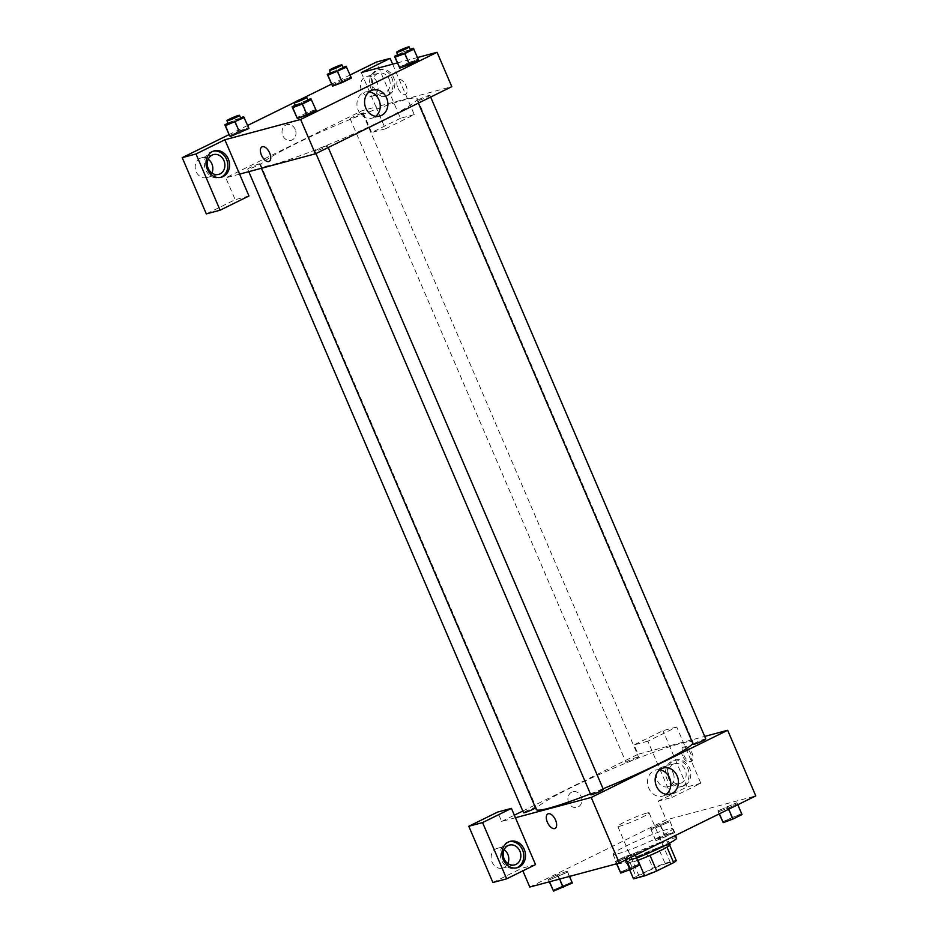 <?xml version="1.0" encoding="UTF-8"?>
<svg xmlns="http://www.w3.org/2000/svg" width="938" height="938" viewBox="0 0 938 938"><rect width="100%" height="100%" fill="white"/><g stroke="black" fill="none" stroke-linecap="round" stroke-linejoin="round"><path stroke-width="0.7" stroke-dasharray="4.69 3.52" d="M646.528 813.14A17.06 1.489 -23.2 0 0 628.636 820.082A17.06 1.489 -23.2 0 0 617.732 826.319A17.06 1.489 -23.2 0 0 633.994 820.961A17.06 1.489 -23.2 0 0 649.096 812.883A17.06 1.489 -23.2 0 0 646.528 813.14M667.95 863.124A17.06 1.489 -23.2 0 0 650.057 870.077A17.06 1.489 -23.2 0 0 639.153 876.315A17.06 1.489 -23.2 0 0 655.428 870.956A17.06 1.489 -23.2 0 0 670.518 862.866A17.06 1.489 -23.2 0 0 667.95 863.124M636.046 876.526L652.965 868.189A23.239 2.028 -23.2 0 1 665.019 863.323L658.324 847.706A23.239 2.028 -23.2 0 0 646.27 852.572L629.339 860.896L636.046 876.526A23.239 2.028 -23.2 0 0 633.467 878.742M665.019 863.323L676.134 860.345A23.239 2.028 -23.2 0 1 676.204 860.427M646.27 852.572L652.965 868.189M658.324 847.706L669.439 844.728L676.134 860.345M629.339 860.896A23.239 2.028 -23.2 0 0 626.772 863.124A23.239 2.028 -23.2 0 0 626.842 863.206L629.668 869.784M669.439 844.728A23.239 2.028 -23.2 0 1 669.509 844.81A23.239 2.028 -23.2 0 1 666.941 847.037L650.011 855.362A23.239 2.028 -23.2 0 1 637.957 860.228L626.842 863.206M637.617 860.416A23.884 2.087 156.8 0 1 626.185 863.37A23.884 2.087 156.8 0 1 636.081 857.191A23.884 2.087 156.8 0 1 658.218 847.682A23.884 2.087 156.8 0 1 670.095 844.552M634.745 854.072A23.884 2.087 -23.2 0 0 624.849 860.252A23.884 2.087 -23.2 0 0 647.619 852.759A23.884 2.087 -23.2 0 0 668.759 841.433A23.884 2.087 -23.2 0 0 665.171 841.796A23.884 2.087 -23.2 0 0 634.745 854.072M676.591 838.068A32.42 2.826 -23.2 0 0 671.725 838.572A32.42 2.826 -23.2 0 0 637.734 851.774A32.42 2.826 -23.2 0 0 617.005 863.617A32.42 2.826 -23.2 0 0 636.609 858.059M667.715 829.192A32.42 2.826 -23.2 0 0 633.713 842.394A32.42 2.826 -23.2 0 0 612.995 854.237A32.42 2.826 -23.2 0 0 643.902 844.071A32.42 2.826 -23.2 0 0 672.581 828.7A32.42 2.826 -23.2 0 0 667.715 829.192M674.164 831.713L674.785 832.569L655.979 840.671L655.357 839.815L664.444 835.336L674.164 831.713L670.095 821.629L651.3 829.731L650.691 828.875L659.766 824.408L669.474 820.785L670.084 821.641L651.289 829.731M655.979 840.671L650.667 828.875L669.474 820.773M722.588 821.805L741.395 813.703L736.705 802.776L737.327 803.632L728.24 808.099L718.531 811.722L717.91 810.866L736.705 802.776L737.315 803.632L728.24 808.099L718.52 811.733L717.922 810.866L736.717 802.764M552.928 890.244L571.723 882.154L567.044 871.214L557.324 874.837L567.044 871.214L567.666 872.07L548.859 880.161L567.666 872.07L567.056 871.203M549.551 881.755L548.238 879.316L557.324 874.837L548.238 879.316L548.847 880.172M529.794 887.055L666.226 819.871L755.782 795.893M616.547 863.816L615.469 861.307L634.276 853.205L634.897 854.061L616.102 862.163L615.469 861.307L624.567 856.828L634.276 853.205L634.885 854.072L616.09 862.163L615.492 861.295M535.528 864.613L521.751 868.307L522.853 870.863M555.05 828.43L555.05 828.43A8.102 4.174 -116.2 0 0 555.554 820.058A8.102 4.174 -116.2 0 0 547.886 813.891L547.886 813.891M509.357 841.62A13.648 11.643 75 0 0 508.478 841.808A13.648 11.643 75 0 0 500.775 858.012A13.648 11.643 75 0 0 515.548 868.178A13.648 11.643 75 0 0 516.392 867.908M507.833 863.523A10.236 8.723 -105 0 1 502.604 868.107A10.236 8.723 -105 0 1 491.524 860.486A10.236 8.723 -105 0 1 497.316 848.339A10.236 8.723 -105 0 1 504.14 849.699M492.896 882.517L521.751 868.307M515.443 817.748L501.666 821.442L497.656 812.062M659.719 769.817A13.495 11.514 75 0 0 655.697 770.051A13.495 11.514 75 0 0 648.803 788.201A13.495 11.514 75 0 0 662.674 796.128A13.495 11.514 75 0 0 666.273 794.322M683.814 755.078A8.102 4.174 -116.2 0 0 691.482 761.257A8.102 4.174 -116.2 0 0 691.646 752.135A8.102 4.174 -116.2 0 0 684.318 746.718A8.102 4.174 -116.2 0 0 683.814 755.078M671.971 797.441L700.827 783.23L676.732 726.985L647.865 741.196L671.971 797.441L658.195 801.122L666.226 819.871M676.732 726.985L662.943 730.679L634.088 744.889L638.11 754.258L704.684 736.424M682.489 755.735A8.102 4.174 63.8 0 1 683.005 747.363A8.102 4.174 63.8 0 1 690.321 752.792A8.102 4.174 63.8 0 1 690.157 761.902A8.102 4.174 63.8 0 1 682.489 755.735M684.388 785.645A13.648 11.643 -105 0 1 682.571 786.337A13.648 11.643 -105 0 1 667.797 776.16A13.648 11.643 -105 0 1 675.501 759.968A13.648 11.643 -105 0 1 689.946 769.043A13.648 11.643 -105 0 1 684.388 785.645M682.665 786.103A13.648 11.643 75 0 0 688.222 769.512A13.648 11.643 75 0 0 673.777 760.425A13.648 11.643 75 0 0 666.074 776.617A13.648 11.643 75 0 0 680.847 786.794A13.648 11.643 75 0 0 682.665 786.103M669.439 777.485A10.236 8.723 -105 0 1 674.668 763.72A10.236 8.723 -105 0 1 685.186 769.735A10.236 8.723 -105 0 1 679.956 783.5A10.236 8.723 -105 0 1 669.439 777.485M673.132 772.959A10.236 8.723 -105 0 1 667.903 786.724A10.236 8.723 -105 0 1 656.823 779.091A10.236 8.723 -105 0 1 662.603 766.956A10.236 8.723 -105 0 1 673.132 772.959M658.195 801.122L687.05 786.912L662.943 730.679M700.827 783.23L687.05 786.912M647.865 741.196L634.088 744.889M571.723 792.141A8.102 6.906 75 0 0 568.428 802.002A8.102 6.906 75 0 0 576.999 807.395A8.102 6.906 75 0 0 581.583 797.781A8.102 6.906 75 0 0 572.813 791.742A8.102 6.906 75 0 0 571.723 792.141A8.102 6.906 -105 0 1 572.813 791.742A8.102 6.906 -105 0 1 581.583 797.781A8.102 6.906 -105 0 1 577.011 807.395A8.102 6.906 -105 0 1 568.428 802.002A8.102 6.906 -105 0 1 571.734 792.141M501.666 821.442L514.352 815.192M522.818 811.03L638.11 754.258M535.586 807.888A6.824 0.598 -23.2 0 0 536.102 807.395A6.824 0.598 -23.2 0 0 535.082 807.489A6.824 0.598 -23.2 0 0 527.918 810.268A6.824 0.598 -23.2 0 0 523.556 812.765M637.512 757.06A6.824 0.598 -23.2 0 0 630.348 759.839A6.824 0.598 -23.2 0 0 625.986 762.336A6.824 0.598 -23.2 0 0 632.493 760.19A6.824 0.598 -23.2 0 0 638.532 756.954A6.824 0.598 -23.2 0 0 637.512 757.06M603.333 789.386A6.824 0.598 -23.2 0 0 602.313 789.491A6.824 0.598 -23.2 0 0 595.149 792.27A6.824 0.598 -23.2 0 0 590.788 794.756M705.775 738.945A6.824 0.598 -23.2 0 0 704.743 739.05A6.824 0.598 -23.2 0 0 697.591 741.829A6.824 0.598 -23.2 0 0 693.229 744.326M692.819 743.377A85.311 7.434 -23.2 0 0 693.076 742.251A85.311 7.434 -23.2 0 0 680.261 743.564A85.311 7.434 -23.2 0 0 590.799 778.294A85.311 7.434 -23.2 0 0 536.255 809.459M590.401 793.853A85.311 7.434 -23.2 0 0 603.075 788.776M404.407 99.944A85.311 7.434 -23.2 0 0 314.945 134.673A85.311 7.434 -23.2 0 0 260.401 165.838A85.311 7.434 -23.2 0 0 341.737 139.07A85.311 7.434 -23.2 0 0 417.211 98.631A85.311 7.434 -23.2 0 0 404.407 99.944M428.889 95.43A6.824 0.598 156.8 0 1 429.909 95.324A6.824 0.598 156.8 0 1 425.547 97.822A6.824 0.598 156.8 0 1 418.395 100.601A6.824 0.598 156.8 0 1 417.363 100.706A6.824 0.598 156.8 0 1 421.737 98.209A6.824 0.598 156.8 0 1 428.889 95.43M259.216 163.869A6.824 0.598 -23.2 0 0 252.064 166.647A6.824 0.598 -23.2 0 0 247.702 169.145A6.824 0.598 -23.2 0 0 254.21 166.999A6.824 0.598 -23.2 0 0 260.248 163.763A6.824 0.598 -23.2 0 0 259.216 163.869M361.658 113.439A6.824 0.598 -23.2 0 0 354.494 116.218A6.824 0.598 -23.2 0 0 350.132 118.716A6.824 0.598 -23.2 0 0 356.639 116.57A6.824 0.598 -23.2 0 0 362.678 113.334A6.824 0.598 -23.2 0 0 361.658 113.439M326.459 145.871A6.824 0.598 -23.2 0 0 319.295 148.65A6.824 0.598 -23.2 0 0 314.934 151.135A6.824 0.598 -23.2 0 0 321.441 149.001A6.824 0.598 -23.2 0 0 327.479 145.765A6.824 0.598 -23.2 0 0 326.459 145.871M361.294 72.578L376.021 106.955L362.244 110.637L225.812 177.821L235.192 199.688L206.325 213.899M392.647 64.183L414.256 114.612L385.401 128.823L376.021 106.955L451.799 86.659M239.589 174.128L225.812 177.821M295.236 129.444A8.102 6.906 75 0 0 286.911 124.684A8.102 6.906 75 0 0 282.338 134.298A8.102 6.906 75 0 0 291.108 140.337A8.102 6.906 75 0 0 295.236 129.444A8.102 6.906 -105 0 1 291.108 140.337A8.102 6.906 -105 0 1 282.338 134.298A8.102 6.906 -105 0 1 286.911 124.684A8.102 6.906 -105 0 1 295.247 129.444M208.189 159.214A10.236 8.723 75 0 0 201.365 157.854A10.236 8.723 75 0 0 195.585 170.001A10.236 8.723 75 0 0 206.665 177.622A10.236 8.723 75 0 0 211.894 173.038M377.182 82.474A10.236 8.723 75 0 0 366.664 76.459A10.236 8.723 75 0 0 360.884 88.606A10.236 8.723 75 0 0 371.964 96.239A10.236 8.723 75 0 0 377.182 82.474M350.085 75.005L331.489 84.162M301.403 98.982L294.38 102.441M247.655 125.446L229.06 134.603M414.256 114.612L400.479 118.305L376.384 62.06M400.479 118.305L371.624 132.516L362.244 110.637M213.407 151.135A13.648 11.643 75 0 0 212.539 151.323A13.648 11.643 75 0 0 204.836 167.515A13.648 11.643 75 0 0 219.598 177.692A13.648 11.643 75 0 0 220.453 177.423M389.235 79.249A10.236 8.723 -105 0 1 384.017 93.014A10.236 8.723 -105 0 1 372.937 85.381A10.236 8.723 -105 0 1 378.718 73.234A10.236 8.723 -105 0 1 389.235 79.249M386.726 95.617A13.648 11.643 75 0 0 392.272 79.015A13.648 11.643 75 0 0 377.838 69.94A13.648 11.643 75 0 0 370.123 86.132A13.648 11.643 75 0 0 384.897 96.309A13.648 11.643 75 0 0 386.726 95.617M388.449 95.16A13.648 11.643 -105 0 1 386.62 95.852A13.648 11.643 -105 0 1 371.847 85.675A13.648 11.643 -105 0 1 379.562 69.482A13.648 11.643 -105 0 1 393.995 78.558A13.648 11.643 -105 0 1 388.449 95.16M385.401 128.823L371.624 132.516M248.969 195.995L235.192 199.688M228.016 123.218L233.937 120.299L238.627 131.238L229.529 135.705L248.336 127.615L248.945 128.471M230.15 136.561L229.552 135.705M297.393 118.551L296.783 117.696L305.858 113.228L315.578 109.605L316.176 110.461L315.567 109.605L305.858 113.228L296.771 117.707M399.823 68.122L399.213 67.266M397.677 54.779L403.598 51.86L408.288 62.799L399.201 67.266L418.008 59.164L418.606 60.032M346.075 66.246L351.375 78.042L350.765 77.186L341.057 80.797L350.777 77.174M332.591 86.132L331.982 85.276L341.057 80.797L331.97 85.276M397.337 62.928L417.551 57.523M369.126 91.83A13.495 11.514 75 0 0 365.105 92.065A13.495 11.514 75 0 0 358.222 110.215A13.495 11.514 75 0 0 372.093 118.141A13.495 11.514 75 0 0 375.692 116.324M397.911 88.031A8.102 4.174 -116.2 0 0 405.579 94.199A8.102 4.174 -116.2 0 0 405.755 85.088A8.102 4.174 -116.2 0 0 398.427 79.66A8.102 4.174 -116.2 0 0 397.911 88.031A8.102 4.174 63.8 0 1 398.427 79.66A8.102 4.174 63.8 0 1 405.744 85.088A8.102 4.174 63.8 0 1 405.579 94.21A8.102 4.174 63.8 0 1 397.911 88.031M269.147 161.383L269.147 161.383A8.102 4.174 -116.2 0 0 269.663 153.011A8.102 4.174 -116.2 0 0 261.995 146.832L261.995 146.832M403.598 51.86L410.223 49.386M410.492 50.019A6.824 0.598 -23.2 0 0 409.472 50.124A6.824 0.598 -23.2 0 0 402.308 52.903A6.824 0.598 -23.2 0 0 397.947 55.401M408.288 62.799L417.996 59.176L418.618 60.032M413.318 48.237L417.996 59.176M295.247 105.208L307.793 99.827M308.063 100.46A6.824 0.598 -23.2 0 0 307.043 100.565A6.824 0.598 -23.2 0 0 299.879 103.344A6.824 0.598 -23.2 0 0 295.517 105.83M301.168 102.289L305.858 113.228M310.877 98.666L315.567 109.605M330.446 72.777L342.991 67.395M343.261 68.028A6.824 0.598 -23.2 0 0 342.241 68.134A6.824 0.598 -23.2 0 0 335.077 70.913A6.824 0.598 -23.2 0 0 330.715 73.41M336.367 69.869L341.057 80.797M233.937 120.299L240.562 117.836M240.832 118.469A6.824 0.598 -23.2 0 0 239.8 118.575A6.824 0.598 -23.2 0 0 232.647 121.354A6.824 0.598 -23.2 0 0 228.286 123.839M238.627 131.238L248.336 127.615L248.957 128.471M243.646 116.675L248.336 127.615M741.395 813.703L742.017 814.559M737.549 815.603A6.824 0.598 -23.2 0 0 730.397 818.382A6.824 0.598 -23.2 0 0 726.035 820.867A6.824 0.598 -23.2 0 0 732.543 818.733A6.824 0.598 -23.2 0 0 738.581 815.497A6.824 0.598 -23.2 0 0 737.549 815.603M718.531 811.722L719.411 813.797M717.91 810.866L719.2 813.903M726.997 806.399L731.687 817.326M737.327 803.632L737.807 804.734M728.24 808.099L728.72 809.213M737.561 815.626A6.824 0.598 -23.2 0 0 730.409 818.405A6.824 0.598 -23.2 0 0 726.047 820.902A6.824 0.598 -23.2 0 0 732.555 818.757A6.824 0.598 -23.2 0 0 738.593 815.521A6.824 0.598 -23.2 0 0 737.561 815.626M620.159 872.234L638.966 864.144L639.587 865M635.12 866.032A6.824 0.598 -23.2 0 0 627.968 868.811A6.824 0.598 -23.2 0 0 623.594 871.308A6.824 0.598 -23.2 0 0 630.101 869.163A6.824 0.598 -23.2 0 0 636.14 865.926A6.824 0.598 -23.2 0 0 635.12 866.032M616.102 862.163L616.782 863.746M624.567 856.828L629.246 867.767M634.276 853.205L638.966 864.144M634.897 854.061L635.378 855.175M625.81 858.54L626.279 859.642M635.132 866.055A6.824 0.598 -23.2 0 0 627.979 868.834A6.824 0.598 -23.2 0 0 623.606 871.332A6.824 0.598 -23.2 0 0 630.113 869.186A6.824 0.598 -23.2 0 0 636.152 865.95A6.824 0.598 -23.2 0 0 635.132 866.055M670.318 833.612A6.824 0.598 -23.2 0 0 663.166 836.391A6.824 0.598 -23.2 0 0 658.793 838.877A6.824 0.598 -23.2 0 0 665.3 836.743A6.824 0.598 -23.2 0 0 671.338 833.507A6.824 0.598 -23.2 0 0 670.318 833.612M650.667 828.875L655.357 839.815M659.766 824.408L664.444 835.336M670.095 821.629L674.785 832.569M661.009 826.108L665.687 837.048M670.33 833.636A6.824 0.598 -23.2 0 0 663.166 836.415A6.824 0.598 -23.2 0 0 658.804 838.9A6.824 0.598 -23.2 0 0 665.312 836.766A6.824 0.598 -23.2 0 0 671.35 833.53A6.824 0.598 -23.2 0 0 670.33 833.636M571.723 882.154L572.344 882.998M567.889 884.042A6.824 0.598 -23.2 0 0 560.725 886.82A6.824 0.598 -23.2 0 0 556.363 889.318A6.824 0.598 -23.2 0 0 562.87 887.172A6.824 0.598 -23.2 0 0 568.909 883.936A6.824 0.598 -23.2 0 0 567.889 884.042A6.824 0.598 -23.2 0 0 560.736 886.844A6.824 0.598 -23.2 0 0 556.375 889.341A6.824 0.598 -23.2 0 0 562.882 887.196A6.824 0.598 -23.2 0 0 568.92 883.959A6.824 0.598 -23.2 0 0 567.9 884.065M548.238 879.316L549.316 881.826M557.324 874.837L562.014 885.777M567.666 872.07L569.518 876.409M558.579 876.538L559.646 879.047M670.518 862.866L649.096 812.883M639.153 876.315L617.732 826.319M624.849 860.252L626.185 863.37M668.759 841.433L669.509 843.192M626.772 863.124L629.633 869.796M612.995 854.237L617.005 863.617M672.581 828.7L675.466 835.43M510.202 841.351L508.478 841.808M517.272 867.72L515.548 868.178M502.604 868.107L514.657 864.883M497.316 848.339L509.369 845.103M663.318 768.011L655.697 770.051M670.295 794.087L662.674 796.128M684.318 746.718L683.005 747.363M691.482 761.257L690.157 761.902M675.501 759.968L673.777 760.425M682.571 786.337L680.847 786.794M667.903 786.724L679.956 783.5M662.603 766.956L674.668 763.72M260.401 165.838L261.444 168.277M417.211 98.631L693.076 742.251M430.659 97.071L429.909 95.324M418.395 103.11L417.363 100.706M247.702 169.145L248.781 171.666M260.248 163.763L536.102 807.395M350.132 118.716L625.986 762.336M362.678 113.334L638.532 756.954M314.934 151.135L315.965 153.539M327.479 145.765L328.23 147.501M206.665 177.622L218.718 174.398M201.365 157.854L213.418 154.618M214.263 150.866L212.539 151.323M221.321 177.235L219.598 177.692M371.964 96.239L384.017 93.014M366.664 76.459L378.718 73.234M379.562 69.482L377.838 69.94M386.62 95.852L384.897 96.309M372.726 90.025L365.105 92.065M379.714 116.101L372.093 118.141"/><path stroke-width="1.41" d="M666.977 847.131L673.636 862.655L656.706 870.992A23.239 2.028 -23.2 0 1 644.652 875.858L633.537 878.824A23.239 2.028 -23.2 0 1 633.467 878.742L629.633 869.796M673.636 862.655A23.239 2.028 -23.2 0 0 676.204 860.427L669.697 845.255M669.509 843.192L670.095 844.552A23.884 2.087 156.8 0 1 659.707 850.977A23.884 2.087 156.8 0 1 637.617 860.416M650.034 855.421L656.706 870.992M629.668 869.784L633.537 878.824M637.981 860.287L644.652 875.858M636.609 858.059A32.42 2.826 -23.2 0 0 676.591 838.068L675.466 835.43M704.684 736.424L727.654 730.28L755.782 795.893L619.338 863.066L529.794 887.055L522.853 870.863M555.554 820.07A8.102 4.174 63.8 0 1 555.05 828.43A8.102 4.174 63.8 0 1 547.722 823.001A8.102 4.174 63.8 0 1 547.886 813.891A8.102 4.174 63.8 0 1 555.554 820.07M535.528 864.613L511.433 808.38L482.566 822.591L506.672 878.824L535.528 864.613M727.654 730.28L591.221 797.452L619.338 863.066M591.221 797.452L515.443 817.748M547.886 813.891A8.102 4.174 -116.2 0 0 547.722 823.001A8.102 4.174 -116.2 0 0 555.05 828.43M519.089 867.029A13.648 11.643 -105 0 1 517.272 867.72A13.648 11.643 -105 0 1 502.498 857.543A13.648 11.643 -105 0 1 510.202 841.351A13.648 11.643 -105 0 1 524.647 850.426A13.648 11.643 -105 0 1 519.089 867.029M516.392 867.908A13.648 11.643 75 0 0 517.366 867.498A13.648 11.643 75 0 0 523.087 851.387A13.648 11.643 75 0 0 509.357 841.62M504.14 858.868A10.236 8.723 -105 0 1 509.369 845.103A10.236 8.723 -105 0 1 519.887 851.118A10.236 8.723 -105 0 1 514.657 864.883A10.236 8.723 -105 0 1 504.14 858.868M504.14 849.699A10.236 8.723 -105 0 1 507.833 854.354A10.236 8.723 -105 0 1 507.833 863.523M506.672 878.824L492.896 882.517L468.789 826.272L482.566 822.591M511.433 808.38L497.656 812.062L468.789 826.272M656.424 786.161A13.495 11.514 -105 0 1 663.318 768.011A13.495 11.514 -105 0 1 677.916 778.071A13.495 11.514 -105 0 1 670.295 794.087A13.495 11.514 -105 0 1 656.424 786.161M666.273 794.322A13.495 11.514 75 0 0 670.307 780.111A13.495 11.514 75 0 0 659.719 769.817M514.352 815.192L522.818 811.03M248.781 171.666L523.556 812.765A6.824 0.598 -23.2 0 0 528.657 811.206A6.824 0.598 -23.2 0 0 535.586 807.888M315.965 153.539L590.788 794.756A6.824 0.598 -23.2 0 0 597.295 792.622A6.824 0.598 -23.2 0 0 603.333 789.386L328.23 147.501M418.395 103.11L693.229 744.326A6.824 0.598 -23.2 0 0 699.736 742.181A6.824 0.598 -23.2 0 0 705.775 738.945L430.659 97.071M261.444 168.277L536.255 809.459A85.311 7.434 -23.2 0 0 590.401 793.853M603.075 788.776A85.311 7.434 -23.2 0 0 692.819 743.377M417.551 57.523L437.073 52.294L451.799 86.659L315.367 153.832L239.589 174.128L248.969 195.995L220.102 210.206L195.995 153.973L224.862 139.762L239.589 174.128M211.894 173.038A10.236 8.723 75 0 0 211.882 163.869A10.236 8.723 75 0 0 208.189 159.214M220.102 210.206L206.325 213.899L182.218 157.654L229.06 134.603M392.647 64.183L390.161 58.379L376.384 62.06L350.085 75.005M331.489 84.162L301.403 98.982M294.38 102.441L247.655 125.446M223.948 160.633A10.236 8.723 -105 0 1 218.718 174.398A10.236 8.723 -105 0 1 208.201 168.383A10.236 8.723 -105 0 1 213.418 154.618A10.236 8.723 -105 0 1 223.948 160.633M220.453 177.423A13.648 11.643 75 0 0 221.427 177.012A13.648 11.643 75 0 0 227.137 160.902A13.648 11.643 75 0 0 213.407 151.135M223.15 176.543A13.648 11.643 -105 0 1 221.321 177.235A13.648 11.643 -105 0 1 206.548 167.058A13.648 11.643 -105 0 1 214.263 150.866A13.648 11.643 -105 0 1 228.696 159.941A13.648 11.643 -105 0 1 223.15 176.543M390.161 58.379L361.294 72.578L397.337 62.928M195.995 153.973L182.218 157.654M240.562 117.836L243.646 116.675L248.957 128.471L230.15 136.573M307.793 99.827L310.877 98.666L316.188 110.461L307.101 114.94L297.381 118.563L292.081 106.768L295.247 105.208M410.223 49.386L413.318 48.237L418.618 60.032L409.531 64.499L399.811 68.122L394.511 56.339L397.677 54.779M342.991 67.395L346.075 66.246L351.387 78.03L342.3 82.509L332.58 86.132L327.28 74.337L330.446 72.777M437.073 52.294L300.641 119.466L224.862 139.762M365.843 108.175A13.495 11.514 -105 0 1 372.726 90.025A13.495 11.514 -105 0 1 387.335 100.085A13.495 11.514 -105 0 1 379.714 116.101A13.495 11.514 -105 0 1 365.843 108.175M300.641 119.466L315.367 153.832M375.692 116.324A13.495 11.514 75 0 0 379.714 102.125A13.495 11.514 75 0 0 369.126 91.83M269.663 153.011A8.102 4.174 63.8 0 1 269.147 161.383A8.102 4.174 63.8 0 1 261.819 155.954A8.102 4.174 63.8 0 1 261.983 146.844A8.102 4.174 63.8 0 1 269.663 153.011M261.995 146.832A8.102 4.174 -116.2 0 0 261.819 155.954A8.102 4.174 -116.2 0 0 269.147 161.383M413.939 49.093L404.841 53.572L395.133 57.183L394.511 56.339M396.61 52.282L397.947 55.401A6.824 0.598 -23.2 0 0 404.454 53.255A6.824 0.598 -23.2 0 0 410.492 50.019L409.156 46.9A6.824 0.598 -23.2 0 0 408.136 47.006A6.824 0.598 -23.2 0 0 400.972 49.784A6.824 0.598 -23.2 0 0 396.61 52.282A6.824 0.598 -23.2 0 0 403.117 50.136A6.824 0.598 -23.2 0 0 409.156 46.9M395.133 57.183L399.823 68.122L418.618 60.032M404.841 53.572L409.531 64.499M311.498 99.522L302.411 104.001L292.703 107.624L292.081 106.768M294.18 102.711L295.517 105.83A6.824 0.598 -23.2 0 0 302.024 103.696A6.824 0.598 -23.2 0 0 308.063 100.46L306.726 97.329A6.824 0.598 -23.2 0 0 305.694 97.435A6.824 0.598 -23.2 0 0 298.542 100.214A6.824 0.598 -23.2 0 0 294.18 102.711A6.824 0.598 -23.2 0 0 300.688 100.565A6.824 0.598 -23.2 0 0 306.726 97.329M292.703 107.624L297.393 118.551L316.188 110.461M302.411 104.001L307.101 114.94M346.697 67.102L327.901 75.192L327.28 74.337M329.379 70.28L330.715 73.41A6.824 0.598 -23.2 0 0 337.223 71.265A6.824 0.598 -23.2 0 0 343.261 68.028L341.924 64.91A6.824 0.598 -23.2 0 0 340.893 65.015A6.824 0.598 -23.2 0 0 333.74 67.794A6.824 0.598 -23.2 0 0 329.379 70.28A6.824 0.598 -23.2 0 0 335.886 68.146A6.824 0.598 -23.2 0 0 341.924 64.91M327.901 75.192L332.591 86.132L351.387 78.03M337.61 71.569L342.3 82.509M244.267 117.531L225.472 125.633L224.85 124.777L228.016 123.218M226.949 120.721L228.286 123.839A6.824 0.598 -23.2 0 0 234.793 121.706A6.824 0.598 -23.2 0 0 240.832 118.469L239.495 115.339A6.824 0.598 -23.2 0 0 238.463 115.444A6.824 0.598 -23.2 0 0 231.311 118.223A6.824 0.598 -23.2 0 0 226.949 120.721A6.824 0.598 -23.2 0 0 233.456 118.575A6.824 0.598 -23.2 0 0 239.495 115.339M225.472 125.633L229.529 135.705L224.85 124.777M248.957 128.471L230.15 136.561M235.18 122.01L239.87 132.938M737.807 804.734L742.017 814.559L732.93 819.038L723.21 822.661L719.2 813.903M719.411 813.797L723.21 822.661M728.72 809.213L732.93 819.038M635.378 855.175L639.587 865L630.5 869.467L620.78 873.09L616.547 863.816M616.782 863.746L620.78 873.09M626.279 859.642L630.5 869.467M569.518 876.409L572.344 882.998L553.549 891.1L549.316 881.826M549.551 881.755L553.549 891.1M559.646 879.047L563.257 887.477"/></g></svg>
